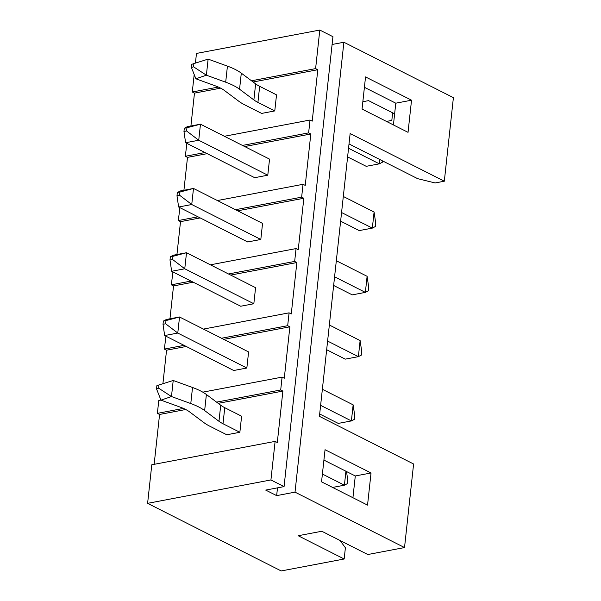 <?xml version="1.0" encoding="UTF-8"?>
<svg xmlns="http://www.w3.org/2000/svg" width="601" height="601" viewBox="0 0 601 601"><rect width="100%" height="100%" fill="white"/><g stroke="black" fill="none" stroke-linecap="round" stroke-linejoin="round"><path stroke-width="0.9" d="M154.149 464.325L159.565 414.465L157.379 413.36L158.777 400.506L160.94 400.093M157.379 413.36L183.433 408.417M216.578 402.129L280.697 389.974L282.094 377.12L202.8 392.152M270.923 479.951L275.115 441.389L151.79 464.776L147.606 503.337L270.923 479.951L284.063 486.6L332.939 36.699L319.8 30.05L315.608 68.612L317.801 69.724L312.212 121.139L310.026 120.027L308.629 132.881L310.815 133.993L305.233 185.409L303.039 184.304L301.642 197.158L303.836 198.262L298.246 249.685L296.06 248.574L294.663 261.427L296.856 262.539L291.267 313.955L289.081 312.843L287.684 325.697L289.87 326.809L284.288 378.224L282.094 377.12M280.697 389.974L282.891 391.078L277.301 442.494L275.115 441.389M162.909 383.716L166.552 350.195L164.358 349.083L165.944 336.199M169.963 318.808L173.531 285.926L171.345 284.814L172.923 271.922M176.942 254.539L180.51 221.649L178.324 220.544L179.902 207.653M183.921 190.262L187.497 157.379L185.303 156.275L186.888 143.384M190.908 125.992L194.476 93.11L192.29 91.998L194.191 74.516M195.423 63.113L196.474 53.436L319.8 30.05M332.098 44.482L343.892 42.243L295.016 492.144L404.526 547.564L367.789 554.528L321.798 531.254L298.179 535.731L344.17 559.005L281.2 570.95L147.606 503.337M204.648 410.573L206.391 394.504L220.717 405.232A34.355 11.637 -173.8 0 0 224.751 407.688L241.61 416.215L239.867 432.284L226.75 434.771L209.884 426.244A51.536 17.459 -173.8 0 1 203.837 422.563L189.51 411.835A34.355 11.637 6.2 0 0 180.262 407.155L160.963 400.146L171.473 396.547L190.78 403.556A51.536 17.459 -173.8 0 1 204.648 410.573L218.974 421.301A34.355 11.637 -173.8 0 0 223.009 423.75L239.867 432.284M164.358 349.083L184.034 345.357M221.521 338.243L287.684 325.697M203.423 329.085L289.081 312.843M246.846 368.015L177.783 333.059L164.659 335.546L233.729 370.501L246.846 368.015L248.596 351.946L179.526 316.99L166.409 319.484L163.367 321.077L163.021 324.285L165.643 323.789L165.989 320.573L163.367 321.077M171.345 284.814L191.02 281.08M228.5 273.973L294.663 261.427M210.41 264.816L296.06 248.574M253.832 303.745L184.762 268.79L171.646 271.276L240.708 306.232L253.832 303.745L255.575 287.676L186.505 252.72L173.388 255.207L170.353 256.8L170 260.015L172.622 259.519L172.975 256.304L170.353 256.8M178.324 220.544L197.999 216.811M235.487 209.704L301.642 197.158M217.389 200.546L303.039 184.304M260.811 239.468L191.742 204.52L178.625 207.007L247.695 241.963L260.811 239.468L262.554 223.407L193.492 188.451L180.368 190.938L177.333 192.53L176.987 195.746L179.609 195.25L179.954 192.035L177.333 192.53M185.303 156.275L204.986 152.541M242.466 145.434L308.629 132.881M224.376 136.277L310.026 120.027M267.791 175.199L198.728 140.243L185.604 142.737L254.674 177.686L267.791 175.199L269.541 159.13L200.471 124.182L187.354 126.668L184.312 128.261L183.966 131.469L186.588 130.973L186.941 127.758L184.312 128.261M349.016 143.939L417.627 178.655L435.139 182.959L444.319 181.217L350.143 133.557L319.424 416.35L413.601 464.01L404.526 547.564M192.29 91.998L218.343 87.062M251.488 80.774L315.608 68.612M239.559 89.218L241.301 73.149L255.628 83.877A34.355 11.637 -173.8 0 0 259.662 86.326L276.52 94.86L274.777 110.93L261.66 113.416L244.795 104.882A51.536 17.459 -173.8 0 1 238.747 101.208L224.421 90.481A34.355 11.637 6.2 0 0 215.173 85.8L195.873 78.791L206.383 75.185L225.691 82.194A51.536 17.459 -173.8 0 1 239.559 89.218L253.885 99.946A34.355 11.637 -173.8 0 0 257.919 102.395L274.777 110.93M444.319 181.217L453.394 97.662L343.892 42.243M321.55 481.844L325.043 449.706L371.035 472.979L367.542 505.118L321.55 481.844M365.536 76.928L411.535 100.202L408.041 132.34L362.05 109.066L365.536 76.928M364.409 87.31L395.789 103.192L393.422 124.948M295.016 492.144L276.648 495.63L265.695 490.085L284.063 486.6M323.916 460.088L355.289 475.969L352.93 497.718M339.971 540.449L345.395 547.759L344.17 559.005M386.548 121.462L391.829 120.35L392.648 112.815M362.846 101.719L368.578 100.63L394.632 113.822M355.289 475.969L371.035 472.979M277.497 487.847L276.648 495.63M395.789 103.192L411.535 100.202M194.476 93.11L220.635 88.152M253.111 81.991L317.801 69.724M187.497 157.379L207.172 153.646M244.66 146.539L310.815 133.993M180.51 221.649L200.193 217.923M237.673 210.808L303.836 198.262M173.531 285.926L193.206 282.192M230.694 275.085L296.856 262.539M166.552 350.195L186.227 346.461M223.715 339.355L289.87 326.809M159.565 414.465L185.724 409.506M218.201 403.346L282.891 391.078M193.89 63.593L191.787 64.315L191.441 67.53L193.537 66.809L193.89 63.593L208.126 59.116L227.433 66.125L225.691 82.194M241.301 73.149A51.536 17.459 -173.8 0 0 227.433 66.125M348.55 148.259L379.321 163.84L366.204 166.327L347.603 156.914M379.794 159.513L379.321 163.84L382.364 162.247L382.506 160.888M208.126 59.116L206.383 75.185L193.537 66.809M191.441 67.53L195.873 78.791M158.98 384.956L156.876 385.677L156.53 388.892L158.626 388.171L158.98 384.956L173.216 380.478L192.523 387.487L190.78 403.556M206.391 394.504A51.536 17.459 -173.8 0 0 192.523 387.487M322.399 474.054L344.411 485.195L332.608 487.434M345.928 471.229L344.411 485.195L347.453 483.602L347.799 480.387L346.507 471.522M173.216 380.478L171.473 396.547L158.626 388.171M156.53 388.892L160.963 400.146M340.624 221.183L359.225 230.596L372.342 228.11L341.563 212.536M374.085 212.04L375.73 223.302L375.377 226.517L372.342 228.11L374.085 212.04L343.314 196.467M186.941 127.758L200.471 124.182L198.728 140.243L186.588 130.973M183.966 131.469L185.604 142.737M333.645 285.46L352.239 294.866L365.363 292.379L334.584 276.806M367.106 276.31L368.744 287.579L368.398 290.786L365.363 292.379L367.106 276.31L336.327 260.736M179.954 192.035L193.492 188.451L191.742 204.52L179.609 195.25M176.987 195.746L178.625 207.007M326.659 349.729L345.259 359.143L358.376 356.656L327.598 341.075M360.127 340.587L361.764 351.848L361.419 355.063L358.376 356.656L360.127 340.587L329.348 325.006M172.975 256.304L186.505 252.72L184.762 268.79L172.622 259.519M170 260.015L171.646 271.276M319.679 413.999L338.28 423.412L351.397 420.925L320.618 405.352M353.14 404.856L354.785 416.117L354.432 419.333L351.397 420.925L353.14 404.856L322.361 389.283M165.989 320.573L179.526 316.99L177.783 333.059L165.643 323.789M163.021 324.285L164.659 335.546M257.919 102.395L259.662 86.326M255.628 83.877L253.885 99.946M223.009 423.75L224.751 407.688M220.717 405.232L218.974 421.301"/></g></svg>
